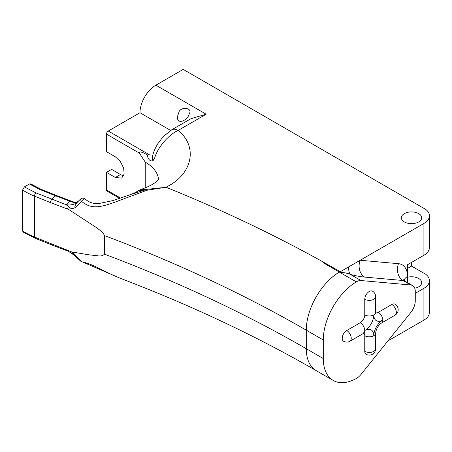 <?xml version="1.0" encoding="UTF-8"?>
<svg xmlns="http://www.w3.org/2000/svg" width="452" height="452" viewBox="0 0 452 452"><rect width="100%" height="100%" fill="white"/><g stroke="black" fill="none" stroke-linecap="round" stroke-linejoin="round"><path stroke-width="0.68" d="M411.557 262.397L411.557 266.098L425.874 274.358A18.735 10.814 180 0 1 429.4 280.681A18.735 10.814 180 0 1 423.914 288.325L423.914 320.129L387.957 340.887M423.914 288.325L415.269 293.32M104.412 254.143L104.412 235.571A1256.605 725.494 180 0 1 306.286 330.163L323.282 339.977A47.822 27.612 -60 0 1 356.289 281.884A12.752 7.362 -60 0 1 361.012 280.551L410.761 284.992A12.752 7.362 -60 0 1 412.625 285.568A12.752 7.362 -60 0 1 415.269 291.404L415.269 300.902A12.752 7.362 -60 0 1 410.761 312.518L361.012 374.403A12.752 7.362 -60 0 1 356.289 378.522A47.822 27.612 -60 0 1 333.186 380.437L316.191 370.623A47.822 27.612 -60 0 1 306.286 348.729A1256.605 725.494 0 0 0 104.412 254.143C102.943 255.809 100.564 256.34 97.287 255.73L88.886 254.809L71.845 251.95L81.439 261.516L120.334 278.291L112.26 274.884L95.711 266.714C90.603 264.245 86.106 262.652 82.219 261.928L80.925 261.346L82.219 261.928M410.761 284.992L403.003 280.517L364.679 277.093C360.769 276.782 356.006 275.895 350.39 274.415C346.803 273.025 343.334 272.375 339.989 272.471L324.491 263.482L321.592 261.115L324.491 263.482L339.294 272.07A47.822 27.612 -60 0 0 306.286 330.163L306.286 348.729L323.282 358.543A47.822 27.612 -60 0 0 333.186 380.437M407.512 282.619L407.512 264.736L423.914 255.267A18.735 10.814 0 0 0 429.4 247.617L429.4 215.819A18.735 10.814 180 0 1 423.914 223.463L340.328 271.72L321.592 261.115C273.036 234.181 221.186 209.558 166.037 187.258L147.002 189.337L141.284 189.298L137.866 190.987L147.002 189.337L147.058 190.224L112.966 202.858C100.463 207.101 91.344 209.638 81.439 201.259L76.026 206.83C74.574 208.248 72.817 208.722 70.755 208.253C68.998 207.717 65.952 207.779 68.704 209.479L96.496 227.633C99.621 230.153 103.169 232.13 104.412 235.571M68.704 209.479L50.195 202.49L51.59 199.208L55.658 195.852L40.019 189.535A2.531 1.186 -68 0 1 40.968 189.252L30.73 183.913L29.414 184.009L24.391 186.908L22.6 190.009L22.6 230.904L23.086 232.04L35.007 238.193A2.531 1.186 112 0 1 34.505 237.04L71.535 251.843L73.874 255.001L65.094 249.041M429.4 215.819A18.735 10.814 180 0 0 425.874 209.496L183.213 69.399L155.889 85.174A22.498 12.989 120 0 0 139.979 112.729L108.271 131.035A2.531 1.463 120 0 0 106.48 134.137L106.48 151.697L115.345 156.816L120.243 161.33L123.662 168.15L124.136 174.161L121.673 178.105L115.345 177.478L106.48 172.365L106.48 189.925A2.531 1.463 120 0 0 107.005 191.083L119.667 198.394M122.724 175.466L124.012 174.721M106.48 172.365L111.633 169.387L120.498 174.506A12.65 7.305 -120 0 0 123.701 175.67M40.019 189.535L29.414 184.009M24.391 186.908L35.957 192.885A2.531 1.186 112 0 0 34.505 196.145A67.823 39.154 180 0 1 22.6 190.009M71.845 251.95L71.535 251.843M67.964 251.086L51.856 245.001L51.296 243.831M70.755 208.253L66.15 204.7L69.794 201.191L55.658 195.852L56.607 195.575L73.145 201.818L70.032 201.163A15.939 10.159 -118.5 0 0 77.947 201.507L77.947 201.507A15.939 10.159 -118.5 0 0 78.072 201.439L77.49 202.089C76.49 203.061 73.066 208.564 76.026 206.83M155.889 85.174L206.185 114.215L191.032 118.65L171.715 129.803A12.752 7.362 60 0 1 178.094 130.436C168.528 134.809 157.607 147.408 154.595 158.245C152.985 162.935 148.007 161.245 147.335 154.878L143.098 152.68C142.058 152.358 138.905 151.002 139.385 153.132L145.233 162.104A45.55 26.301 180 0 1 158.522 179.41M147.335 154.878L152.787 155.002L152.686 155.369C154.155 150.556 154.872 148.714 157.934 143.538L163.37 136.493L171.715 129.803M179.241 111.248C182.224 106.7 190.394 107.83 190.043 112.068L188.19 116.413C185.28 121.221 177.161 124.458 177.387 116.848L179.241 111.248M170.658 130.442L139.979 112.729M423.914 320.129A18.735 10.814 0 0 0 429.4 312.479L429.4 280.681M418.716 221.932A10.164 5.865 180 0 1 407.636 223.203A10.164 5.865 180 0 1 401.365 217.779A10.164 5.865 180 0 1 411.529 211.915A10.164 5.865 180 0 1 421.693 217.779A10.164 5.865 180 0 1 418.716 221.932M152.787 155.002C151.623 157.923 152.663 162.285 154.595 158.245M407.512 268.431L411.557 266.098M414.744 288.207A10.164 5.865 0 0 0 418.716 286.788A10.164 5.865 0 0 0 421.693 282.641A10.164 5.865 0 0 0 407.512 277.251M206.185 114.215L178.094 130.436C197.869 146.047 192.818 173.427 167.777 186.28L166.037 187.258L147.058 190.224M78.1 201.422A15.939 9.695 -123.1 0 1 69.794 201.191L70.032 201.163M146.668 190.326L146.352 189.541L130.069 194.755C133.583 193.462 136.182 192.202 137.866 190.987M35.957 192.885L66.15 204.7A15.939 12.396 -149.3 0 0 77.49 202.089M85.1 199.4C85.129 198.671 84.592 198.603 83.484 199.191L81.439 201.259C80.49 199.903 80.309 199.112 80.902 198.897L80.676 198.993C82.072 197.891 83.484 197.857 84.914 198.891C88.942 202.36 93.451 203.937 98.44 203.626L112.887 200.615L130.069 194.755M323.282 339.977L323.282 358.543M70.19 201.146A15.939 10.814 -117.3 0 0 78.077 201.434M364.764 351.34A6.379 3.684 120 0 0 366.086 354.261A6.379 6.379 0 0 0 375.652 348.735A6.379 3.684 180 0 1 373.787 351.34A6.379 3.684 180 0 1 364.764 351.34L364.764 335.723A6.379 3.684 -60 0 0 363.933 333.186M346.729 330.514A6.379 3.684 120 0 0 342.221 338.322A6.379 3.684 120 0 0 343.543 341.243A6.379 6.379 0 0 0 349.921 341.243A6.379 3.684 60 0 0 351.238 338.322A6.379 3.684 60 0 0 346.729 330.514L360.255 322.705A6.379 3.684 -60 0 0 364.764 314.897L364.764 299.281A6.379 3.684 120 0 1 367.549 292.862A6.379 3.684 120 0 1 372.465 291.15A6.379 6.379 0 0 1 375.652 296.676A6.379 3.684 180 0 1 373.787 299.281A6.379 3.684 180 0 1 364.764 299.281M375.68 312.841A6.379 3.684 120 0 0 378.296 312.292L391.822 304.484A6.379 3.684 60 0 1 396.331 312.292A6.379 3.684 -120 0 1 395.008 315.213A6.379 6.379 0 0 0 395.008 304.168A6.379 3.684 120 0 0 391.822 304.484M356.289 281.884L339.989 272.471L340.328 271.72M364.679 277.093A12.752 10.057 95.1 0 1 360.171 260.267L398.494 263.685A25.504 14.724 -60 0 1 407.512 276.517A12.752 7.362 180 0 0 403.986 280.404M361.012 280.551L350.39 274.415A12.752 5.384 105.4 0 1 348.752 266.861M423.914 223.463L423.914 255.267M22.6 230.904A67.823 39.154 0 0 0 34.505 237.04L34.505 196.145L50.195 202.49M120.599 198.078L106.48 189.925M108.271 131.035L149.358 154.759M106.48 134.137L139.385 153.132M115.345 177.478L120.498 174.506M145.233 187.868L145.233 162.104M412.625 285.568L404.873 281.093A12.752 7.362 120 0 0 403.003 280.517A12.752 10.057 95.1 0 1 398.494 263.685M375.652 296.676L375.652 312.292A6.379 3.684 180 0 1 373.787 314.897A12.752 7.362 -60 0 1 364.764 330.514A12.752 7.362 -60 0 1 373.787 335.723A12.752 7.362 -60 0 1 382.804 320.101A12.752 7.362 -60 0 1 373.787 314.897A6.379 3.684 180 0 1 364.764 314.897M349.921 341.243L363.448 333.435A6.379 3.684 60 0 0 364.764 330.514A6.379 3.684 -120 0 0 360.255 322.705M378.296 312.292A6.379 3.684 60 0 1 382.804 320.101A6.379 3.684 -120 0 1 381.482 323.022C378.087 325.547 376.143 328.915 375.652 333.118A6.379 3.684 180 0 1 373.787 335.723A6.379 3.684 180 0 1 364.764 335.723M316.191 370.623C256.504 336.169 191.219 305.388 120.334 278.291M51.844 244.995L35.007 238.193M40.968 189.252L56.613 195.575M80.925 261.346L73.874 255.007M158.906 178.845L156.143 181.766C153.217 184.343 148.262 186.851 141.284 189.298M78.32 201.23L80.676 198.993M78.252 201.349C76.913 202.14 75.213 202.298 73.145 201.818M375.652 312.292L375.77 313.253L375.103 312.609M395.008 315.213L381.482 323.022M363.448 333.435L364.34 333.056L363.448 332.802M375.652 333.118L375.652 348.735M404.873 281.093L403.54 279.799"/></g></svg>
